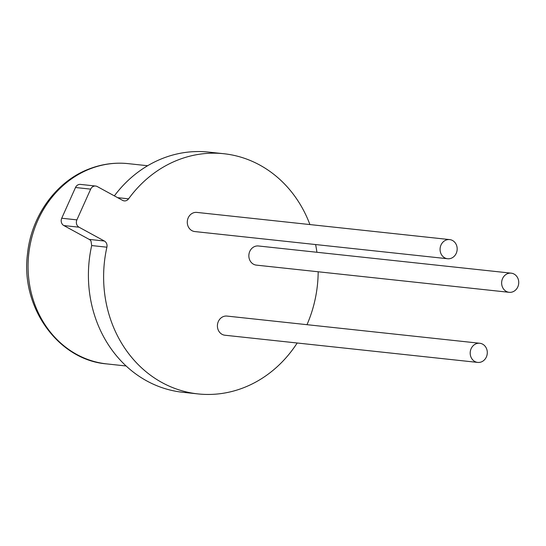 <?xml version="1.0" encoding="UTF-8"?>
<svg xmlns="http://www.w3.org/2000/svg" width="546" height="546" viewBox="0 0 546 546"><rect width="100%" height="100%" fill="white"/><g stroke="black" fill="none" stroke-linecap="round" stroke-linejoin="round"><path stroke-width="0.82" d="M309.923 224.563A120.789 107.125 96.1 0 0 223.812 153.719L208.606 152.088A120.789 107.125 96.1 0 0 162.633 158.401A120.789 107.125 96.1 0 0 114.353 195.877M481.381 361.909A9.63 8.538 -83.9 0 1 477.716 362.414A9.63 8.538 -83.9 0 1 470.229 354.006A9.63 8.538 -83.9 0 1 476.112 343.768A9.63 8.538 -83.9 0 1 479.777 343.263A9.63 8.538 -83.9 0 1 487.257 351.672A9.63 8.538 -83.9 0 1 481.381 361.909M479.777 343.263L226.986 316.079A9.63 8.538 96.1 0 0 223.321 316.584A9.63 8.538 96.1 0 0 217.445 326.822A9.63 8.538 96.1 0 0 224.925 335.23L477.716 362.414M512.824 291.81A9.63 8.538 -83.9 0 1 509.159 292.315A9.63 8.538 -83.9 0 1 501.672 283.906A9.63 8.538 -83.9 0 1 507.548 273.662A9.63 8.538 -83.9 0 1 511.213 273.164A9.63 8.538 -83.9 0 1 518.7 281.565A9.63 8.538 -83.9 0 1 512.824 291.81M511.213 273.164L258.429 245.98A9.63 8.538 96.1 0 0 254.764 246.478A9.63 8.538 96.1 0 0 248.88 256.722A9.63 8.538 96.1 0 0 256.367 265.124L509.159 292.315M451.262 258.238A9.63 8.538 -83.9 0 1 447.597 258.743A9.63 8.538 -83.9 0 1 440.11 250.334A9.63 8.538 -83.9 0 1 445.993 240.097A9.63 8.538 -83.9 0 1 449.658 239.592A9.63 8.538 -83.9 0 1 457.138 248A9.63 8.538 -83.9 0 1 451.262 258.238M449.658 239.592L196.867 212.408A9.63 8.538 96.1 0 0 193.202 212.906A9.63 8.538 96.1 0 0 187.319 223.15A9.63 8.538 96.1 0 0 194.806 231.559L447.597 258.743M91.687 245.557L91.025 241.141A5.501 4.88 96.1 0 0 89.21 239.394L104.375 241.025A5.501 4.88 -83.9 0 1 106.893 247.195L91.687 245.557A120.789 107.125 96.1 0 0 182.774 392.281L197.98 393.912A120.789 107.125 96.1 0 0 243.953 387.599A120.789 107.125 96.1 0 0 297.188 342.997M106.893 247.195A120.789 107.125 96.1 0 0 197.98 393.912M306.988 324.686A120.789 107.125 96.1 0 0 318.181 271.772M316.912 252.266A120.789 107.125 96.1 0 0 315.608 244.547M223.812 153.719A120.789 107.125 96.1 0 0 177.839 160.033A120.789 107.125 96.1 0 0 128.583 198.833A5.501 4.88 -83.9 0 1 124.242 200.894A5.501 4.88 -83.9 0 1 122.611 200.375L97.249 186.548A5.501 4.88 96.1 0 0 95.618 186.036A5.501 4.88 96.1 0 0 90.677 189.134L75.505 187.503A5.501 4.88 -83.9 0 1 80.446 184.405L95.618 186.036M89.21 239.394L63.855 225.566A5.501 4.88 -83.9 0 1 61.725 218.236L76.89 219.867L90.677 189.134M76.89 219.867A5.501 4.88 96.1 0 0 79.02 227.197L63.855 225.566M104.375 241.025L79.02 227.197M61.725 218.236L75.505 187.503M89.954 168.912A100.703 89.312 96.1 0 0 28.481 276.003A100.703 89.312 96.1 0 0 106.743 363.902C58.654 360.162 20.502 307.705 27.471 254.149C31.156 216.025 56.231 181.415 88.937 169.035C101.768 164.046 114.878 162.251 128.276 163.65A100.703 89.312 96.1 0 0 89.954 168.912M117.622 197.659L128.583 198.833M106.743 363.902L126.106 365.984M128.276 163.65L147.645 165.731"/></g></svg>
